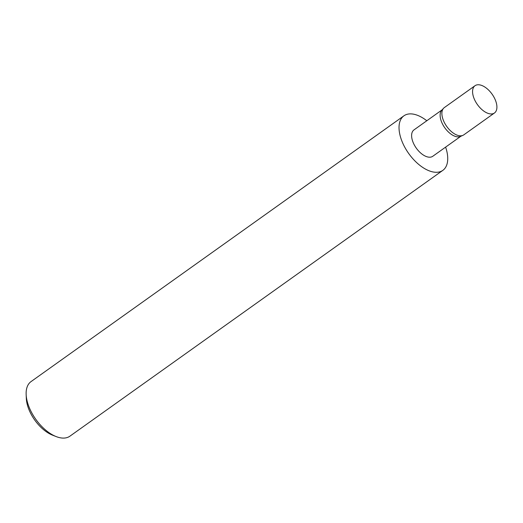 <?xml version="1.0" encoding="UTF-8"?>
<svg xmlns="http://www.w3.org/2000/svg" width="523" height="523" viewBox="0 0 523 523"><rect width="100%" height="100%" fill="white"/><g stroke="black" fill="none" stroke-linecap="round" stroke-linejoin="round"><path stroke-width="0.78" d="M475.021 85.713L444.341 107.581A16.749 9.002 54.5 0 0 443.576 108.254A16.749 9.002 54.5 0 0 443.033 119.453A16.749 9.002 54.5 0 0 462.901 135.359A16.749 9.002 54.5 0 0 463.783 134.862L494.464 112.994A16.749 9.002 54.5 0 0 495.765 101.116A16.749 9.002 54.5 0 0 475.021 85.713A16.749 9.002 54.5 0 0 473.714 97.585A16.749 9.002 54.5 0 0 494.464 112.994M442.092 109.863L413.981 129.9A16.193 8.701 54.5 0 0 412.719 141.38A16.193 8.701 54.5 0 0 432.783 156.272L460.894 136.235M443.576 108.254L441.758 110.229A16.193 8.701 54.5 0 0 441.235 121.061A16.193 8.701 54.5 0 0 460.436 136.438L462.901 135.359M56.131 436.568L52.49 435.136A29.249 15.716 -125.5 0 1 28.301 407.881A29.249 15.716 -125.5 0 1 26.32 398.421L26.15 394.512A33.505 18.004 54.5 0 0 28.425 405.351A33.505 18.004 54.5 0 0 56.131 436.568A33.505 18.004 54.5 0 0 69.925 436.169L442.831 170.367A33.505 18.004 54.5 0 0 445.616 147.126M426.814 120.754A33.505 18.004 54.5 0 0 403.933 115.805A33.505 18.004 54.5 0 0 401.324 139.556A33.505 18.004 54.5 0 0 442.831 170.367M403.933 115.805L31.034 381.6A33.505 18.004 54.5 0 0 26.15 394.512"/></g></svg>
